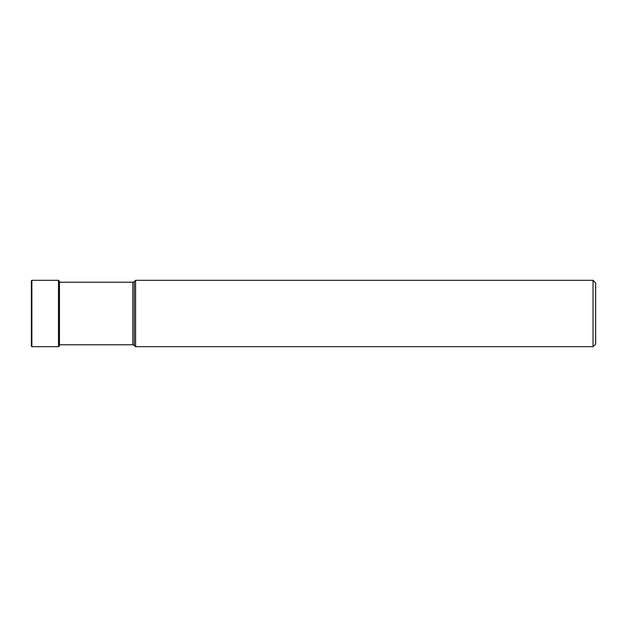 <?xml version="1.0" encoding="UTF-8"?>
<svg xmlns="http://www.w3.org/2000/svg" width="627" height="627" viewBox="0 0 627 627"><rect width="100%" height="100%" fill="white"/><g stroke="black" fill="none" stroke-linecap="round" stroke-linejoin="round"><path stroke-width="0.94" d="M31.35 313.5L31.35 280.825L31.35 346.175L31.875 346.692L31.875 280.308L31.35 280.825M59.463 282.236L59.463 344.764L132.791 344.764L134.264 345.375L134.264 281.625L135.581 280.308L135.581 346.692L593.04 346.692L593.04 280.308L135.581 280.308M593.04 280.308L595.65 282.918L595.65 344.082L593.04 346.692M58.507 280.308L58.507 346.692L59.463 345.736L59.463 281.264L58.507 280.308L31.875 280.308M58.507 282.236L132.791 282.236L132.791 344.764M58.507 346.692L31.875 346.692M132.791 282.236L134.264 281.625M134.264 345.375L135.581 346.692"/></g></svg>
